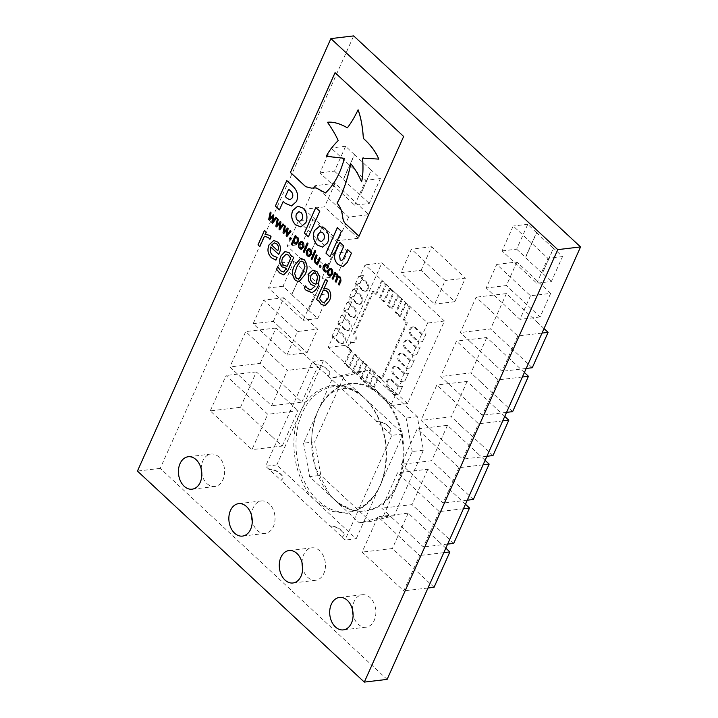 <?xml version="1.0" encoding="UTF-8"?>
<svg xmlns="http://www.w3.org/2000/svg" width="718" height="718" viewBox="0 0 718 718"><rect width="100%" height="100%" fill="white"/><g stroke="black" fill="none" stroke-linecap="round" stroke-linejoin="round"><path stroke-width="0.54" stroke-dasharray="3.59 2.69" d="M396.821 484.049A63.839 45.458 83.2 0 1 330.056 495.169A63.839 45.458 83.2 0 1 311.648 442.8A63.839 45.458 83.2 0 1 318.002 410.75A63.839 45.458 83.2 0 1 319.654 407.348A63.839 45.458 83.2 0 1 370.757 388.241A63.839 45.458 83.2 0 1 403.166 451.999A63.839 45.458 83.2 0 1 396.821 484.049M314.735 441.83L303.526 443.159L318.173 410.418C313.371 422.651 311.235 433.618 311.783 443.311L315.444 467.58L329.849 494.926L334.426 499.719L309.629 476.653L320.838 475.325L314.735 441.83L344.03 376.349L367.706 370.551L417.329 416.709L423.432 450.195L394.137 515.686L370.461 521.483L320.838 475.325M367.706 370.551L356.496 371.879L332.82 377.677L318.173 410.418A64.315 45.79 83.2 0 1 319.51 407.627A64.315 45.79 83.2 0 1 381.321 394.963C395.591 409.089 403.139 427.892 403.965 451.38C404.072 463.406 401.945 474.383 397.566 484.282L382.927 517.014L394.137 515.686M356.2 538.787L379.634 486.391A64.315 45.79 -96.8 0 0 363.362 397.072L403.067 434.004L379.634 486.391L374.608 495.456L362.249 507.868L347.243 513.361L331.366 511.279L316.512 501.864L356.2 538.787L344.99 540.115L342.01 537.342L343.734 535.457A7.018 3.168 24.1 0 0 344.039 535.018A7.018 3.168 24.1 0 0 342.522 531.571L340.538 529.722A7.018 3.168 24.1 0 0 334.049 526.456L329.724 525.54L342.127 537.082M319.51 407.627L319.654 407.348C328.691 391.498 337.074 389.479 341.903 388.851C346.722 387.173 354.019 390.036 363.793 397.458A63.148 44.965 -96.8 0 0 302.26 413.056A63.148 44.965 -96.8 0 0 314.708 497.161A63.148 44.965 -96.8 0 0 375.281 494.469A63.148 44.965 -96.8 0 0 380.217 485.574A63.148 44.965 -96.8 0 0 363.793 397.458L323.665 360.158L300.232 412.554C287.164 440.053 294.972 482.864 316.512 501.864L276.798 464.932L265.588 466.26L281.088 480.306L282.695 478.691A7.018 3.168 24.1 0 0 283 478.242A7.018 3.168 24.1 0 0 281.483 474.795L279.499 472.947A7.018 3.168 24.1 0 0 273.011 469.689L268.685 468.764M302.045 562.724A16.334 11.632 83.2 0 1 303.669 554.691A16.334 11.632 83.2 0 1 311.836 547.843A16.334 11.632 83.2 0 1 323.414 555.965A16.334 11.632 83.2 0 1 323.836 573.449A16.334 11.632 83.2 0 1 315.678 580.288A16.334 11.632 83.2 0 1 302.682 568.109M251.623 515.829A16.334 11.632 83.2 0 1 253.248 507.788A16.334 11.632 83.2 0 1 261.415 500.949A16.334 11.632 83.2 0 1 272.993 509.071A16.334 11.632 83.2 0 1 273.423 526.545A16.334 11.632 83.2 0 1 265.256 533.393A16.334 11.632 83.2 0 1 252.26 521.214M201.211 468.935A16.334 11.632 83.2 0 1 202.835 460.893A16.334 11.632 83.2 0 1 210.993 454.054A16.334 11.632 83.2 0 1 222.571 462.177A16.334 11.632 83.2 0 1 223.002 479.651A16.334 11.632 83.2 0 1 214.835 486.499A16.334 11.632 83.2 0 1 201.848 474.311M352.466 609.618A16.334 11.632 83.2 0 1 354.091 601.585A16.334 11.632 83.2 0 1 362.249 594.737A16.334 11.632 83.2 0 1 373.827 602.869A16.334 11.632 83.2 0 1 374.257 620.343A16.334 11.632 83.2 0 1 366.099 627.182A16.334 11.632 83.2 0 1 353.103 615.003M427.048 275.865L421.089 270.327L400.913 272.714L434.659 304.1L445.205 280.523L439.245 274.985M439.254 274.967L411.459 249.137L400.913 272.714M279.293 326.861L273.334 321.323L253.158 323.71L286.904 355.096L297.449 331.528L269.663 305.662M253.158 323.71L263.703 300.142L269.654 305.68M496.739 264.395L516.915 261.998L550.661 293.393L530.485 295.78L496.739 264.395L486.194 287.963L513.971 313.838M530.485 295.78L519.94 319.357L513.98 313.82M320.847 191.239L314.888 185.702L335.073 183.305L368.819 214.7L348.634 217.087L320.847 191.23M314.888 185.702L304.342 209.279L332.129 235.145L338.088 240.665L348.634 217.087M270.103 372.606L260.176 363.371L229.904 366.961L271.592 405.733L287.406 370.371L277.48 361.136M277.489 361.118L245.718 331.599L229.904 366.961M272.275 436.84L240.53 407.286L210.257 410.875L251.946 449.647L267.76 414.286L236.016 384.722M210.257 410.875L226.08 375.514L236.007 384.74M409.691 546.281L377.919 516.745L362.105 552.106L393.859 581.67L403.794 590.878L419.608 555.517L409.682 546.29M463.451 508.739L439.254 511.602L397.566 472.83L381.752 508.191L391.669 517.427M391.66 517.445L413.496 537.755M439.254 511.602L423.432 546.963L413.505 537.737M483.088 464.824L458.892 467.696L417.212 428.924L401.389 464.286L433.142 493.84M458.892 467.696L443.078 503.058L433.151 493.822M502.735 420.919L478.538 423.782L436.849 385.01L421.035 420.371L430.962 429.606M430.953 429.624L462.715 459.143L478.538 423.782M522.381 377.004L498.184 379.867L456.495 341.095L440.672 376.456L472.426 406.02M498.184 379.867L482.361 415.228L472.435 406.002M542.018 333.089L517.822 335.961L486.068 306.406M486.059 306.415L476.142 297.18L460.319 332.551L470.245 341.777M470.236 341.795L492.072 362.105M517.822 335.961L502.008 371.323L492.081 362.087M354.665 205.186L365.794 180.299L331.061 147.989L319.923 172.876L354.665 205.186L369.24 203.454L380.369 178.576L371.439 170.265L360.31 195.152L369.24 203.454M536.804 283.215L547.942 258.327L513.199 226.017L502.07 250.905L536.804 283.215L551.379 281.483L562.517 256.604L553.578 248.293L542.449 273.181L551.379 281.483M279.571 263.093L268.442 287.981L303.175 320.291L314.304 295.403L279.571 263.093L294.147 261.37L283.009 286.249L291.948 294.559L303.077 269.672L294.147 261.37M298.32 221.18L287.191 246.059L321.924 278.369L333.053 253.49L298.32 221.18L312.895 219.448L301.766 244.335L310.697 252.646L321.826 227.759L312.895 219.448M387.11 679.399L160.222 468.369L353.678 35.9M349.962 341.921A4.82 3.437 -96.8 0 0 352.287 342.782A4.82 3.437 -96.8 0 0 355.123 339.246A4.82 3.437 -96.8 0 0 353.48 334.058L372.525 291.49L375.496 294.263L381.42 281.034L385.386 284.723L379.472 297.952L383.439 301.65L389.353 288.421L393.329 292.109L387.406 305.338L391.382 309.036L397.296 295.807L401.263 299.496L395.349 312.725L399.316 316.423L405.239 303.193L409.206 306.882L403.292 320.111L406.262 322.885L381.079 379.194L378.099 376.429L372.184 389.659L368.208 385.961L374.123 372.732L370.156 369.043L364.241 382.272L360.265 378.574L366.189 365.354L362.213 361.657L356.299 374.886L352.332 371.197L358.246 357.968L354.279 354.27L348.356 367.499L344.389 363.811L350.303 350.581L347.332 347.808L349.962 341.921L351.084 341.786L348.454 347.683L351.425 350.447L345.573 363.541L349.54 367.239L355.401 354.145L359.368 357.833L353.507 370.928L357.483 374.625L363.335 361.522L367.311 365.22L361.45 378.314L365.417 382.012L371.278 368.908L375.245 372.606L369.393 385.701L373.36 389.389L379.221 376.295L382.191 379.068L407.384 322.75L404.413 319.977L410.265 306.882L406.298 303.184L400.438 316.288L396.471 312.59L402.331 299.496L398.355 295.807L392.504 308.902L388.528 305.204L394.388 292.109L390.421 288.421L384.561 301.515L380.594 297.826L386.446 284.723L382.479 281.034L376.618 294.129L373.647 291.364L354.602 333.924A4.82 3.437 83.2 0 1 356.245 339.111A4.82 3.437 83.2 0 1 353.409 342.648A4.82 3.437 83.2 0 1 351.084 341.786M398.203 386.787L391.157 380.226A4.82 3.437 -96.8 0 0 388.833 379.364A4.82 3.437 -96.8 0 0 385.997 382.9A4.82 3.437 -96.8 0 0 387.639 388.088L394.685 394.64L398.203 386.787L402.69 386.248L399.226 386.553L392.279 380.091A4.82 3.437 -96.8 0 0 389.955 379.239A4.82 3.437 -96.8 0 0 387.119 382.766A4.82 3.437 -96.8 0 0 388.761 387.953L395.708 394.415L390.727 405.544L361.387 378.449L328.198 347.386L333.179 336.257L340.126 342.719A4.82 3.437 -96.8 0 0 342.45 343.581A4.82 3.437 -96.8 0 0 345.286 340.045A4.82 3.437 -96.8 0 0 343.644 334.857L336.697 328.395L339.04 323.163L345.986 329.625A4.82 3.437 -96.8 0 0 348.311 330.486A4.82 3.437 -96.8 0 0 351.147 326.95A4.82 3.437 -96.8 0 0 349.504 321.763L342.558 315.301L344.9 310.059L351.847 316.521A4.82 3.437 -96.8 0 0 354.171 317.383A4.82 3.437 -96.8 0 0 356.999 313.856A4.82 3.437 -96.8 0 0 355.365 308.668L348.409 302.206L350.761 296.965L357.708 303.427A4.82 3.437 -96.8 0 0 360.032 304.288A4.82 3.437 -96.8 0 0 362.859 300.761A4.82 3.437 -96.8 0 0 361.217 295.574L354.27 289.103L356.613 283.87L363.559 290.332A4.82 3.437 -96.8 0 0 365.884 291.194A4.82 3.437 -96.8 0 0 368.72 287.658A4.82 3.437 -96.8 0 0 367.077 282.47L360.131 276.008L365.112 264.879L382.541 280.9L427.641 323.037L422.66 334.166L415.713 327.704A4.82 3.437 -96.8 0 0 413.389 326.843A4.82 3.437 -96.8 0 0 410.552 330.379A4.82 3.437 -96.8 0 0 412.195 335.566L419.141 342.028L416.799 347.27L409.852 340.808A4.82 3.437 -96.8 0 0 407.528 339.946A4.82 3.437 -96.8 0 0 404.692 343.473A4.82 3.437 -96.8 0 0 406.334 348.661L413.281 355.123L410.938 360.364L403.992 353.902A4.82 3.437 -96.8 0 0 401.667 353.041A4.82 3.437 -96.8 0 0 398.84 356.568A4.82 3.437 -96.8 0 0 400.482 361.755L407.429 368.217L405.078 373.459L398.131 366.997A4.82 3.437 -96.8 0 0 395.806 366.135A4.82 3.437 -96.8 0 0 392.979 369.671A4.82 3.437 -96.8 0 0 394.622 374.859L401.568 381.321L399.226 386.553M404.063 373.683L397.009 367.131A4.82 3.437 -96.8 0 0 394.685 366.27A4.82 3.437 -96.8 0 0 391.857 369.806A4.82 3.437 -96.8 0 0 393.5 374.993L400.545 381.545L404.063 373.683L408.542 373.154L405.078 373.459M409.915 360.589L402.87 354.037A4.82 3.437 -96.8 0 0 400.545 353.175A4.82 3.437 -96.8 0 0 397.718 356.702A4.82 3.437 -96.8 0 0 399.361 361.89L406.406 368.451L409.915 360.589L414.403 360.059L410.938 360.364M415.776 347.494L408.73 340.933A4.82 3.437 -96.8 0 0 406.406 340.072A4.82 3.437 -96.8 0 0 403.57 343.608A4.82 3.437 -96.8 0 0 405.212 348.795L412.267 355.347L415.776 347.494L420.263 346.956L416.799 347.27M421.637 334.391L414.591 327.839A4.82 3.437 -96.8 0 0 412.267 326.977A4.82 3.437 -96.8 0 0 409.431 330.513A4.82 3.437 -96.8 0 0 411.073 335.701L418.118 342.253L421.637 334.391L426.124 333.861L422.66 334.166M355.392 283.906L362.437 290.467A4.82 3.437 -96.8 0 0 364.771 291.329A4.82 3.437 -96.8 0 0 367.598 287.792A4.82 3.437 -96.8 0 0 365.956 282.605L358.91 276.053L355.392 283.906L359.978 283.466L356.613 283.87M349.54 297.01L356.586 303.561A4.82 3.437 -96.8 0 0 358.91 304.423A4.82 3.437 -96.8 0 0 361.737 300.887A4.82 3.437 -96.8 0 0 360.095 295.699L353.05 289.148L349.54 297.01L354.118 296.57L350.761 296.965M343.68 310.104L350.725 316.656A4.82 3.437 -96.8 0 0 353.05 317.518A4.82 3.437 -96.8 0 0 355.877 313.99A4.82 3.437 -96.8 0 0 354.243 308.803L347.189 302.242L343.68 310.104L348.257 309.664L344.9 310.059M337.819 323.199L344.864 329.75A4.82 3.437 -96.8 0 0 347.189 330.612A4.82 3.437 -96.8 0 0 350.025 327.085A4.82 3.437 -96.8 0 0 348.383 321.897L341.337 315.346L337.819 323.199L342.405 322.759L339.04 323.163M331.958 336.293L339.004 342.854A4.82 3.437 -96.8 0 0 341.328 343.716A4.82 3.437 -96.8 0 0 344.164 340.179A4.82 3.437 -96.8 0 0 342.522 334.992L335.477 328.44L331.958 336.293L336.545 335.862L333.179 336.257M342.01 537.342L343.617 535.727A7.018 3.168 24.1 0 0 343.922 535.278A7.018 3.168 24.1 0 0 342.405 531.832L340.422 529.983A7.018 3.168 24.1 0 0 333.933 526.725L329.607 525.8L281.088 480.306M403.067 434.004L391.857 435.332L344.99 540.115M391.857 435.332L388.878 432.568L390.484 430.944A7.018 3.168 24.1 0 0 390.789 430.504A7.018 3.168 24.1 0 0 389.273 427.057L387.289 425.209A7.018 3.168 24.1 0 0 380.8 421.942L376.474 421.026L327.839 375.792L329.445 374.168A7.018 3.168 24.1 0 0 329.75 373.728A7.018 3.168 24.1 0 0 328.234 370.282L326.25 368.433A7.018 3.168 24.1 0 0 319.761 365.166L315.435 364.25L312.456 361.486L265.588 466.26M388.761 432.828L390.368 431.204A7.018 3.168 24.1 0 0 390.673 430.764A7.018 3.168 24.1 0 0 389.156 427.318L387.173 425.469A7.018 3.168 24.1 0 0 380.684 422.202L376.358 421.286L388.878 432.568M327.722 376.053L329.329 374.437A7.018 3.168 24.1 0 0 329.634 373.988A7.018 3.168 24.1 0 0 328.117 370.542L326.134 368.693A7.018 3.168 24.1 0 0 319.645 365.435L315.319 364.511L327.839 375.792M160.222 468.369L137.443 471.071M301.766 244.335L287.191 246.059M321.601 227.786L338.474 243.483L327.345 268.361L310.472 252.673L321.826 227.759M327.345 268.361L336.5 276.645L347.629 251.758L333.053 253.49M347.629 251.758L338.699 243.456L327.57 268.335M336.5 276.645L321.924 278.369M283.009 286.249L268.442 287.981M302.852 269.699L319.725 285.396L308.596 310.284L291.723 294.586L303.077 269.672M308.596 310.284L317.751 318.559L328.88 293.68L314.304 295.403M328.88 293.68L319.95 285.369L308.821 310.257M317.751 318.559L303.175 320.291M562.517 256.604L547.942 258.327M542.225 273.208L525.352 257.511L536.481 232.623L553.354 248.32L542.449 273.181M536.481 232.623L527.775 224.294L516.646 249.173L502.07 250.905M516.646 249.173L525.576 257.484L536.705 232.596M527.775 224.294L513.199 226.017M380.369 178.576L365.794 180.299M360.086 195.179L343.213 179.482L354.342 154.594L371.215 170.292L360.31 195.152M354.342 154.594L345.636 146.266L334.498 171.144L319.923 172.876M334.498 171.144L343.437 179.455L354.566 154.576M345.636 146.266L331.061 147.989M532.271 367.733L500.5 338.205M526.204 368.451L502.008 371.323M544.029 328.593L538.168 323.136M538.159 323.127L506.405 293.599L476.142 297.18M506.405 293.599L490.591 328.961L460.319 332.551M500.518 338.196L490.591 328.961M512.634 411.647L502.708 402.412M506.558 412.365L482.361 415.228M524.391 372.507L486.768 337.514L456.495 341.095M486.768 337.514L470.945 372.875L440.672 376.456M480.872 382.102L470.945 372.875M480.854 382.12L502.69 402.43M492.988 455.553L483.061 446.327M486.912 456.28L462.715 459.143M504.745 416.413L477.039 390.646M477.048 390.655L467.122 381.42L436.849 385.01M467.122 381.42L451.308 416.781L421.035 420.371M461.225 426.016L451.308 416.781M461.216 426.034L483.043 446.336M473.35 499.468L431.662 460.696L401.389 464.286M467.274 500.186L443.078 503.058M485.099 460.328L479.238 454.88M479.238 454.862L447.476 425.334L417.212 428.924M447.476 425.334L431.662 460.696M453.704 543.382L421.924 513.855M447.628 544.1L423.432 546.963M465.461 504.242L427.838 469.249L397.566 472.83M427.838 469.249L412.015 504.61L381.752 508.191M421.942 513.837L412.015 504.61M434.058 587.297L392.378 548.525L362.105 552.106M427.991 588.015L403.794 590.878M443.805 552.654L419.608 555.517M445.815 548.157L439.954 542.7M439.946 542.691L408.192 513.155L377.919 516.745M408.192 513.155L392.378 548.525M240.53 407.286L256.353 371.924L266.27 381.159M256.353 371.924L226.08 375.514M272.293 436.831L282.219 446.058L251.946 449.647M282.219 446.058L298.033 410.696L267.76 414.286M266.27 381.141L298.033 410.696M260.176 363.371L275.99 328.009L307.744 357.537M275.99 328.009L245.718 331.599M270.085 372.624L301.856 402.143L271.592 405.733M301.856 402.143L317.679 366.781L287.406 370.371M307.753 357.555L317.679 366.781M368.819 214.7L358.273 238.268L352.314 232.731M358.273 238.268L338.088 240.665M335.073 183.305L324.527 206.883L304.342 209.279M352.296 232.749L324.527 206.883M550.661 293.393L540.115 316.961L512.311 291.131M540.115 316.961L519.94 319.357M516.915 261.998L506.37 285.576L486.194 287.963M512.329 291.113L506.37 285.576M273.334 321.323L283.879 297.746L317.625 329.131L297.449 331.528M283.879 297.746L263.703 300.142M301.129 347.171L307.08 352.709L286.904 355.096M307.08 352.709L317.625 329.131M279.275 326.878L301.111 347.189M421.089 270.327L431.635 246.75L459.421 272.589M431.635 246.75L411.459 249.137M427.031 275.874L454.835 301.713L434.659 304.1M454.835 301.713L465.381 278.135L445.205 280.523M459.43 272.598L465.381 278.135M402.583 386.158L399.073 394.02L395.708 394.415M407.546 403.552L345.017 345.394L381.931 262.887L444.451 321.045L407.546 403.552L390.727 405.544M444.451 321.045L427.641 323.037M426.025 333.771L422.507 341.624L419.141 342.028M420.165 346.866L416.646 354.728L413.281 355.123M414.304 359.96L410.786 367.822L407.429 368.217M408.443 373.064L404.934 380.917L401.568 381.321M359.978 283.466L363.496 275.613L360.131 276.008M381.931 262.887L365.112 264.879M345.017 345.394L328.198 347.386M336.545 335.862L340.063 328L336.697 328.395M342.405 322.759L345.914 314.906L342.558 315.301M348.257 309.664L351.775 301.802L348.409 302.206M354.118 296.57L357.636 288.708L354.27 289.103M340.063 328L336.446 335.764M335.477 328.44L339.964 327.911M345.914 314.906L342.306 322.669M341.337 315.346L345.816 314.807M351.775 301.802L348.158 309.575M347.189 302.242L351.676 301.713M357.636 288.708L354.019 296.471M353.05 289.148L357.537 288.618M363.496 275.613L359.88 283.377M358.91 276.053L363.398 275.524M422.507 341.624L426.124 333.861M418.118 342.253L422.606 341.723M416.646 354.728L420.263 346.956M412.267 355.347L416.745 354.818M410.786 367.822L414.403 360.059M406.406 368.451L410.884 367.912M404.934 380.917L408.542 373.154M400.545 381.545L405.033 381.016M399.073 394.02L402.69 386.248M394.685 394.64L399.172 394.11M347.332 347.808L348.454 347.683M353.48 334.058L354.602 333.924M372.525 291.49L373.647 291.364M375.496 294.263L376.618 294.129M381.42 281.034L382.541 280.9M385.386 284.723L386.508 284.597M379.472 297.952L380.594 297.826M383.439 301.65L384.561 301.515M389.353 288.421L390.475 288.286M393.329 292.109L394.451 291.984M387.406 305.338L388.528 305.204M391.382 309.036L392.504 308.902M397.296 295.807L398.418 295.672M401.263 299.496L402.385 299.361M395.349 312.725L396.471 312.59M399.316 316.423L400.438 316.288M405.239 303.193L406.361 303.059M409.206 306.882L410.328 306.748M403.292 320.111L404.413 319.977M406.262 322.885L407.384 322.75M381.079 379.194L382.191 379.068M378.099 376.429L379.221 376.295M372.184 389.659L373.297 389.524M368.208 385.961L369.33 385.835M374.123 372.732L375.245 372.606M370.156 369.043L371.278 368.908M364.241 382.272L365.363 382.138M360.265 378.574L361.387 378.449M366.189 365.354L367.311 365.22M362.213 361.657L363.335 361.522M356.299 374.886L357.42 374.751M352.332 371.197L353.453 371.062M358.246 357.968L359.368 357.833M354.279 354.27L355.401 354.145M348.356 367.499L349.478 367.365M344.389 363.811L345.511 363.676M350.303 350.581L351.425 350.447M280.971 480.566L282.578 478.951A7.018 3.168 24.1 0 0 282.883 478.502A7.018 3.168 24.1 0 0 281.366 475.056L279.383 473.216A7.018 3.168 24.1 0 0 272.894 469.949L268.568 469.034M363.362 397.072C342.477 376.627 312.204 384.04 300.232 412.545L276.798 464.932M323.665 360.158L312.456 361.486M356.496 371.879L406.119 418.038L417.329 416.709M423.432 450.195L412.222 451.523L397.566 484.282C385.584 512.778 355.32 520.182 334.426 499.719L359.251 522.812L382.927 517.014M412.222 451.523L406.119 418.038M332.82 377.677L344.03 376.349M370.461 521.483L359.251 522.812M303.526 443.159L309.629 476.653M264.493 230.433L266.36 232.129L265.409 234.265L269.896 235.414L271.081 236.787M271.126 236.778L269.941 239.327M264.466 236.366L259.844 246.606M308.875 248.545L310.517 249.218M310.562 249.209C311.926 250.815 312.151 252.619 311.244 254.639L311.199 254.639M311.244 254.639L309.18 256.64M309.09 249.756L307.663 251.309L307.968 255.007L308.946 255.42M307.241 242.98L308.031 243.707M308.076 243.698L304.091 252.512M301.066 241.284L302.709 241.957M302.754 241.948C304.118 243.555 304.342 245.359 303.436 247.378L303.391 247.378M303.436 247.378L301.372 249.379M301.282 242.496L299.855 244.048L300.16 247.746L301.138 248.159M295.295 235.36L296.148 236.105L295.87 236.734L297.746 237.335M297.791 237.335C298.921 238.861 299.029 240.503 298.114 242.271L298.069 242.28M298.114 242.271L296.328 244.192M293.465 242.101L292.262 244.802M295.484 237.586L293.859 241.23L295.825 243.052M290.278 237.389L291.311 238.34M291.355 238.331L290.584 239.947M290.189 230.559L290.978 231.349M291.023 231.34L286.904 236.527M287.164 229.805L283.718 233.556M284.597 225.371L285.396 226.152M285.441 226.152L284.122 231.86M287.505 228.073L288.124 228.692M288.169 228.683L287.191 234.723M283.825 224.689L282.982 223.908M283.87 224.689L279.796 229.859M280.002 223.145L276.609 226.897M277.444 218.712L278.234 219.493M278.279 219.493L276.96 225.21M280.352 221.413L280.962 222.033M281.007 222.024L280.038 228.064M273.764 240.449L277.812 242.074C280.729 245.26 281.25 248.922 279.374 253.077L279.329 253.077M279.374 253.077L278.719 254.441M270.767 247.001L270.183 251.785M270.228 251.785L272.4 255.509M272.445 255.5L277.013 257.367M277.157 257.448L275.945 260.14M274.321 242.89L271.646 245.035L277.785 250.744M291.93 255.958L293.653 257.556M293.698 257.547L287.864 270.489M287.909 270.489L283.718 274.868M277.848 266.782L280.684 270.865M280.729 270.857L283.718 271.987M285.01 251.533L289.13 252.655M289.174 252.646L291.598 256.353M286.114 254.19L282.928 257.484C281.429 260.221 281.6 262.734 283.43 265.023L287.137 266.324M300.671 258.292L304.342 259.853M304.387 259.844C307.78 264.502 307.968 269.483 304.953 274.779L304.908 274.779M304.953 274.779L298.948 281.779M301.291 261.155L299.989 261.792L296.758 267.186L294.703 273.585L296.265 278.001L298.329 278.916M275.874 217.249L276.663 218.03M276.708 218.03L272.589 223.208M272.849 216.495L269.403 220.246M270.282 212.052L271.081 212.842M271.126 212.833L269.806 218.55M273.19 214.754L273.809 215.373M273.854 215.373L272.876 221.413M325.595 279.23L327.462 280.962L324.285 288.053L328.638 289.399M328.682 289.399C331.258 292.944 331.483 296.758 329.365 300.824L329.32 300.824M329.365 300.824L325.344 305.294M325.389 305.294L324.473 305.509M318.729 300.483L318.289 300.977M323.414 290.009L319.609 298.509L321.799 301.757L324.15 302.727M312.958 270.049L317.015 271.592L319.743 276.681M319.788 276.672L318.254 285.558M318.298 285.549C317.042 288.654 315.229 290.844 312.86 292.136L312.815 292.136M312.86 292.136L311.513 292.504M305.599 285.988L307.277 288.295M307.322 288.295L310.885 289.812M313.649 272.813L310.957 275.461L310.589 279.939L312.411 282.605L315.893 284.319M315.022 250.214L315.839 250.968M315.875 250.968L311.899 259.772M319.474 257.852L320.264 258.588M320.309 258.579L317.473 264.915M317.087 255.635L316.279 254.872M317.132 255.626L314.987 260.894M315.031 260.894L315.597 262.142M315.642 262.142L317.347 262.626M320.048 265.077L321.081 266.028M321.125 266.028L320.354 267.643M325.622 265.157L324.195 266.62L324.608 270.327L326.403 270.982M326.493 271.018L325.918 272.203M325.353 263.946L327.139 264.682M327.184 264.673L328.413 266.611M328.458 266.611L327.884 267.805M329.939 268.137L331.581 268.81M331.626 268.81C332.99 270.408 333.224 272.212 332.308 274.231L332.263 274.24M332.308 274.231L330.208 276.242M330.154 269.349L328.727 270.901L329.032 274.599L330.011 275.012M335.01 272.301L335.844 273.028L335.53 273.729L337.487 274.258L338.349 276.565L340.583 277.13L340.996 280.98M341.041 280.971L339.147 285.118M338.205 277.435L337.9 278.117M337.945 278.117L336.096 282.237M335.153 274.554L333.008 279.356M322.597 247.091L327.686 242.765C329.652 237.407 328.7 232.605 324.832 228.351L319.483 226.314M320.605 231.887L318.227 234.059C317.266 236.518 317.625 238.717 319.304 240.665L321.458 241.517M329.975 256.838L341.427 231.34L337.397 227.633M291.535 205.958L296.507 201.516C298.724 196.059 297.62 191.042 293.195 186.474L286.823 180.559M279.446 209.844L283.251 201.444M288.726 189.202L285.387 196.66L287.424 198.554L290.126 199.721M361.621 181.833C358.291 174.25 354.701 168.245 350.833 163.821L350.788 163.821M378.826 159.109L363.586 157.96M347.404 127.822L347.404 127.822C351.021 123.191 354.593 117.196 358.12 109.836M326.295 156.318C328.898 151.202 332.883 145.942 338.259 140.557C335.701 134.867 332.12 128.773 327.498 122.266L327.453 122.275M325.478 192.927L325.505 192.945C334.184 184.804 340.494 173.244 344.407 158.283L344.362 158.283M344.407 158.283L328.036 156.075M311.352 188.107L313.192 187.865M359.018 236.231L403.695 136.456L335.082 72.689M308.39 236.769L319.842 211.263L315.785 207.538M300.851 226.915L305.985 222.589C307.959 217.222 307.008 212.42 303.131 208.175L297.808 206.129M298.912 211.711L296.534 213.892C295.583 216.351 295.942 218.55 297.62 220.489L299.756 221.341M341.669 260.58L340.242 259.952L339.659 255.509L343.877 246.077L339.883 242.406M342.935 266.62L347.422 262.258L351.497 253.158L347.512 249.496M339.004 342.854L340.126 342.719M342.522 334.992L343.644 334.857M344.864 329.75L345.986 329.625M348.383 321.897L349.504 321.763M350.725 316.656L351.847 316.521M354.243 308.803L355.365 308.668M356.586 303.561L357.708 303.427M360.095 295.699L361.217 295.574M362.437 290.467L363.559 290.332M365.956 282.605L367.077 282.47M414.591 327.839L415.713 327.704M411.073 335.701L412.195 335.566M408.73 340.933L409.852 340.808M405.212 348.795L406.334 348.661M402.87 354.037L403.992 353.902M399.361 361.89L400.482 361.755M397.009 367.131L398.131 366.997M393.5 374.993L394.622 374.859M391.157 380.226L392.279 380.091M387.639 388.088L388.761 387.953M329.849 494.926L330.056 495.169C342.549 508.47 351.174 508.461 356.02 507.949C361.091 508.461 367.517 503.964 375.281 494.469L374.608 495.456M315.678 580.288L292.899 582.989M265.256 533.393L242.478 536.095M214.835 486.499L192.056 489.191M366.099 627.182L343.312 629.883M362.249 594.737L339.47 597.439M210.993 454.054L188.215 456.747M261.415 500.949L238.636 503.65M311.836 547.843L289.049 550.544M341.328 343.716L342.45 343.581M347.189 330.612L348.311 330.486M353.05 317.518L354.171 317.383M358.91 304.423L360.032 304.288M364.771 291.329L365.884 291.194M412.267 326.977L413.389 326.843M406.406 340.072L407.528 339.946M400.545 353.175L401.667 353.041M394.685 366.27L395.806 366.135M388.833 379.364L389.955 379.239M352.287 342.782L353.409 342.648"/><path stroke-width="1.08" d="M301.057 576.141A16.334 11.632 83.2 0 1 292.899 582.989A16.334 11.632 83.2 0 1 281.321 574.858A16.334 11.632 83.2 0 1 280.891 557.383A16.334 11.632 83.2 0 1 289.049 550.544A16.334 11.632 83.2 0 1 300.627 558.667A16.334 11.632 83.2 0 1 301.057 576.141M302.682 568.109A16.334 11.632 83.2 0 1 302.045 562.724M250.636 529.247A16.334 11.632 83.2 0 1 242.478 536.095A16.334 11.632 83.2 0 1 230.9 527.963A16.334 11.632 83.2 0 1 230.469 510.489A16.334 11.632 83.2 0 1 238.636 503.65A16.334 11.632 83.2 0 1 250.214 511.772A16.334 11.632 83.2 0 1 250.636 529.247M252.26 521.214A16.334 11.632 83.2 0 1 251.623 515.829M200.223 482.352A16.334 11.632 83.2 0 1 192.056 489.191A16.334 11.632 83.2 0 1 180.478 481.069A16.334 11.632 83.2 0 1 180.047 463.595A16.334 11.632 83.2 0 1 188.215 456.747A16.334 11.632 83.2 0 1 199.792 464.878A16.334 11.632 83.2 0 1 200.223 482.352M201.848 474.311A16.334 11.632 83.2 0 1 201.211 468.935M351.479 623.044A16.334 11.632 83.2 0 1 343.312 629.883A16.334 11.632 83.2 0 1 331.734 621.761A16.334 11.632 83.2 0 1 331.312 604.278A16.334 11.632 83.2 0 1 339.47 597.439A16.334 11.632 83.2 0 1 351.048 605.561A16.334 11.632 83.2 0 1 351.479 623.044M353.103 615.003A16.334 11.632 83.2 0 1 352.466 609.618M338.133 264.475L342.935 266.62L347.377 262.267L351.452 253.158L347.485 249.469L343.222 259.001L341.642 260.589L340.197 259.961L339.614 255.509L343.832 246.077L339.856 242.379L335.728 251.605C333.619 256.829 334.417 261.119 338.133 264.475L342.962 266.62M295.556 224.869L300.851 226.915L305.94 222.589C307.914 217.231 306.963 212.429 303.086 208.175L297.791 206.138L292.702 210.455C290.727 215.813 291.679 220.623 295.556 224.869L300.869 226.906M304.36 233.063L308.381 236.796L319.797 211.272L315.785 207.538L304.36 233.063L308.39 236.769M327.453 122.275C333.143 121.638 339.776 123.487 347.359 127.822C350.976 123.2 354.548 117.205 358.076 109.836C360.849 117.366 362.608 126.906 363.353 138.439C370.587 144.892 375.729 151.785 378.781 159.109L362.527 158.113C363.308 167.689 362.994 175.605 361.576 181.842C358.246 174.25 354.656 168.245 350.788 163.821C347.108 180.685 342.54 193.761 337.065 203.059C344.811 212.393 340.646 219.187 345.537 223.738L359.009 236.267L403.651 136.465L335.046 72.662L290.404 172.455L305.715 186.698L311.352 188.107L316.099 187.928L325.46 192.945C334.139 184.804 340.449 173.253 344.362 158.283L326.25 156.327C328.853 151.211 332.838 145.951 338.214 140.557C335.656 134.867 332.075 128.773 327.453 122.275L327.605 122.257M293.15 186.483L286.778 180.559L275.362 206.093L279.437 209.88L283.206 201.444L285.109 203.212L291.508 205.958L296.462 201.525C298.679 196.068 297.575 191.051 293.15 186.483M325.945 253.14L329.957 256.873L341.382 231.34L337.361 227.606L325.945 253.14L329.975 256.838M317.248 245.053L322.553 247.091L327.641 242.774C329.607 237.416 328.656 232.605 324.787 228.36L319.483 226.314L314.394 230.64C312.429 235.998 313.38 240.799 317.248 245.053L322.57 247.091M331.581 268.81C332.946 270.417 333.179 272.221 332.263 274.24L330.208 276.242L328.557 275.577C327.184 273.98 326.959 272.167 327.875 270.147L329.939 268.137L331.581 268.81M321.081 266.028L320.354 267.643L319.304 266.656L320.022 265.05L321.081 266.028M315.839 250.968L311.899 259.772L311.082 259.019L315.022 250.214L315.839 250.968M328.638 289.399C331.213 292.953 331.438 296.758 329.32 300.824L325.344 305.294L324.428 305.518L321.125 304.306L318.684 300.492L318.289 300.977L316.557 299.352L325.55 279.239L327.417 280.962L324.24 288.062L328.638 289.399M304.342 259.853C307.735 264.511 307.923 269.483 304.908 274.779L298.903 281.788L295.233 280.217C291.822 275.559 291.634 270.587 294.667 265.292L300.671 258.292L304.342 259.853M279.329 253.077L278.719 254.441L270.722 247.001L270.183 251.785L272.4 255.509L277.112 257.457L275.9 260.149L271.431 257.735C267.832 254.154 267.033 249.873 269.035 244.901L273.72 240.458L277.767 242.083C280.684 245.26 281.205 248.931 279.329 253.077M290.144 230.568L290.978 231.349L286.904 236.527L286.159 235.836L287.119 229.814L283.718 233.556L282.982 232.874L284.552 225.371L285.396 226.152L284.077 231.869L287.46 228.073L288.124 228.692L287.146 234.732L290.144 230.568M296.328 244.192L294.488 243.725L293.42 242.11L292.217 244.811L291.4 244.048L295.295 235.36L296.103 236.114L295.825 236.743L297.746 237.335C298.876 238.861 298.984 240.512 298.069 242.28L295.96 244.282M308.031 243.707L304.091 252.512L303.274 251.749L307.214 242.953L308.031 243.707M271.081 236.787L269.941 239.327L268.299 237.452L264.421 236.366L259.844 246.606L257.986 244.883L264.457 230.406L266.315 232.129L265.364 234.274L269.851 235.414L271.081 236.787M557.778 249.631L364.322 682.1L137.443 471.071L330.89 38.601L557.778 249.631L580.557 246.929L387.11 679.399L364.322 682.1M310.517 249.218C311.881 250.815 312.106 252.628 311.199 254.639L309.135 256.64L307.492 255.976C306.119 254.378 305.895 252.574 306.801 250.555L308.875 248.545L310.517 249.218M302.709 241.957C304.073 243.555 304.297 245.368 303.391 247.378L301.327 249.379L299.684 248.715C298.311 247.118 298.087 245.314 299.002 243.294L301.066 241.284L302.709 241.957M291.311 238.34L290.584 239.947L289.534 238.968L290.251 237.362L291.311 238.34M282.982 223.908L283.825 224.689L279.751 229.868L279.006 229.177L279.957 223.154L276.565 226.906L275.82 226.215L277.399 218.712L278.234 219.493L276.915 225.21L280.307 221.413L280.962 222.033L279.993 228.073L282.982 223.908M283.718 271.987L286.258 268.299L282.021 266.845C279.392 263.47 279.069 259.781 281.061 255.779L285.01 251.533L289.13 252.655L291.553 256.362L291.912 255.94L293.653 257.556L287.864 270.489L283.718 274.868L279.571 272.948L276.565 269.259L277.713 266.701L280.684 270.865L283.673 271.987L286.213 268.299L281.977 266.845C279.347 263.479 279.024 259.79 281.016 255.779L285.647 251.39M275.829 217.249L276.663 218.03L272.589 223.208L271.844 222.517L272.804 216.495L269.403 220.246L268.667 219.555L270.237 212.061L271.081 212.842L269.762 218.55L273.145 214.763L273.809 215.373L272.831 221.413L275.829 217.249M319.743 276.681L318.254 285.558C316.997 288.654 315.184 290.853 312.815 292.136L311.468 292.504L306.012 290.251L304.378 288.313L305.455 285.908L307.277 288.295L310.867 289.812L314.987 286.222L310.894 284.364L308.309 280.316L308.83 273.666L312.958 270.049L316.97 271.601L319.743 276.681M320.264 258.588L317.428 264.915L316.611 264.161L316.916 263.488L314.933 262.896L314.43 259.01L316.279 254.872L317.087 255.635L314.987 260.894L315.597 262.142L317.302 262.626L319.447 257.825L320.264 258.588M326.448 271.018L325.918 272.203L324.168 271.332L322.867 268.972L323.333 265.866L325.353 263.946L327.139 264.682L328.413 266.611L327.884 267.805L326.672 265.606L325.595 265.157L324.15 266.629L324.563 270.336L326.448 271.018M335.602 273.72L337.442 274.258L338.304 276.574L340.538 277.139L340.996 280.98L339.147 285.118L338.331 284.355L340.458 279.14L339.874 277.884L338.16 277.435L336.051 282.237L335.243 281.483L337.37 276.259L336.778 275.012L335.109 274.563L332.964 279.365L332.147 278.611L334.983 272.275L335.8 273.037L335.575 273.72M330.89 38.601L353.678 35.9L580.557 246.929M542.018 333.089L548.094 332.371L532.271 367.733L526.204 368.451M548.094 332.371L544.029 328.593M522.381 377.004L528.448 376.286L512.634 411.647L506.558 412.365M528.448 376.286L524.391 372.507M502.735 420.919L508.811 420.192L492.988 455.553L486.912 456.28M508.811 420.192L504.745 416.413M483.088 464.824L489.164 464.106L473.35 499.468L467.274 500.186M489.164 464.106L485.099 460.328M463.451 508.739L469.518 508.021L453.704 543.382L447.628 544.1M469.518 508.021L465.461 504.242M443.805 552.654L449.881 551.936L434.058 587.297L427.991 588.015M449.881 551.936L445.815 548.157M269.896 239.229L268.299 237.452M268.344 237.443L264.421 236.366M259.853 246.579L257.986 244.883M258.031 244.874L264.493 230.433M309.162 256.64L307.492 255.976M307.537 255.976C306.164 254.378 305.94 252.565 306.846 250.555L306.801 250.555M306.846 250.555L308.902 248.545M308.928 255.42L310.427 253.876L310.131 250.178L309.063 249.756L307.618 251.309L307.923 255.016L308.928 255.42L310.382 253.885L310.086 250.187L309.063 249.756M304.109 252.476L303.274 251.749M303.319 251.749L307.241 242.98M301.354 249.379L299.684 248.715M299.729 248.715C298.356 247.118 298.132 245.305 299.047 243.285L299.002 243.294M299.047 243.285L301.093 241.284M301.12 248.159L302.619 246.615L302.323 242.917L301.255 242.496L299.81 244.048L300.115 247.755L301.12 248.159L302.574 246.624L302.278 242.917L301.255 242.496M296.372 244.192L294.488 243.725M294.533 243.725L293.42 242.11M292.235 244.775L291.4 244.048M291.445 244.048L295.322 235.387M297.153 238.107L295.439 237.595L293.815 241.23L295.798 243.052L297.306 241.517L297.153 238.107L295.439 237.595M295.843 243.052L297.261 241.517L297.108 238.116M290.602 239.92L289.534 238.968M289.578 238.959L290.278 237.389M286.931 236.5L286.159 235.836M286.204 235.827L287.119 229.814M283.745 233.538L282.982 232.874M283.027 232.865L284.588 225.407M287.478 228.091L284.077 231.869M290.162 230.595L287.146 234.732M279.769 229.841L279.006 229.177M279.051 229.168L279.957 223.154M276.583 226.879L275.82 226.215M275.865 226.206L277.435 218.748M280.325 221.44L276.915 225.21M283.009 223.935L279.993 228.073M278.737 254.405L270.722 247.001M275.945 260.14L271.431 257.735M271.476 257.726C267.877 254.145 267.078 249.873 269.079 244.892L269.035 244.901M269.079 244.892L273.746 240.458M277.74 250.744L277.785 250.744C278.961 248.141 278.638 245.87 276.798 243.914L274.321 242.89L271.601 245.035L277.74 250.744C278.916 248.15 278.593 245.879 276.753 243.923L274.294 242.899M283.745 274.868L279.571 272.948M279.616 272.939L276.565 269.259M276.609 269.25L277.74 266.728M285.01 251.533L285.665 251.381M287.092 266.333L290.7 258.363L288.501 255.15L286.132 254.19L282.883 257.493C281.384 260.221 281.555 262.734 283.386 265.032L287.092 266.333L290.655 258.363L288.456 255.15L286.087 254.19M298.921 281.779L295.233 280.217M295.277 280.208C291.867 275.559 291.679 270.578 294.712 265.283L294.667 265.292M294.712 265.283L300.689 258.292M303.4 262.052L301.309 261.155L299.945 261.801L296.714 267.195L294.658 273.594L296.22 278.01L298.311 278.916L299.657 278.261L302.906 272.876L304.962 266.378L303.4 262.052L301.264 261.155M298.356 278.916L299.612 278.261L302.861 272.876L304.917 266.387L303.355 262.061M272.616 223.181L271.844 222.517M271.889 222.517L272.804 216.495M269.429 220.22L268.667 219.555M268.711 219.555L270.273 212.088M273.163 214.781L269.762 218.55M275.847 217.276L272.831 221.413M324.455 305.509L321.125 304.306M321.17 304.297L318.684 300.492M318.316 300.95L316.557 299.352M316.602 299.352L325.586 279.266M327.255 291.194L323.369 290.018L319.564 298.517L321.754 301.757L324.132 302.727L327.507 299.092C329.104 296.301 329.015 293.671 327.255 291.194L323.369 290.018M324.177 302.727L327.462 299.101C329.059 296.31 328.97 293.671 327.211 291.203M311.486 292.504L306.012 290.251M306.056 290.243L304.378 288.313M304.423 288.313L305.482 285.935M310.867 289.812L314.987 286.222M315.031 286.213L310.894 284.364M310.939 284.355L308.309 280.316M308.354 280.307L308.83 273.666M308.875 273.657L312.985 270.049M315.848 284.328L317.634 276.861L316.001 273.782L313.649 272.813L310.912 275.461L310.544 279.939L312.366 282.605L315.848 284.328L316.441 283.125L317.589 276.861L315.956 273.782L313.667 272.813M311.917 259.736L311.082 259.019M311.127 259.01L315.049 250.241M317.446 264.879L316.611 264.161M316.656 264.152L316.916 263.488M316.961 263.488L314.933 262.896M314.978 262.887L314.43 259.01M314.475 259.01L316.306 254.908M319.474 257.852L317.302 262.626M320.372 267.608L319.304 266.656M319.348 266.647L320.048 265.077M325.963 272.194L324.168 271.332M324.213 271.332L322.867 268.972M322.912 268.963L323.333 265.866M323.378 265.866L325.38 263.946M326.672 265.606L327.848 267.76M326.717 265.606L325.64 265.157M330.226 276.233L328.557 275.577M328.602 275.568C327.228 273.971 327.004 272.167 327.92 270.147L327.875 270.147M327.92 270.147L329.966 268.137M331.195 269.771L330.154 269.349L328.682 270.91L328.988 274.608L330.038 275.012L331.492 273.477L331.195 269.771L330.181 269.349M330.038 275.012L331.447 273.477L331.151 269.78M339.156 285.082L338.331 284.355M338.375 284.355L340.458 279.14M340.503 279.14L339.874 277.884M339.919 277.884L338.16 277.435M336.069 282.21L335.243 281.483M335.288 281.483L337.37 276.259M337.415 276.259L336.778 275.012M336.823 275.003L335.109 274.563M332.981 279.329L332.147 278.611M332.192 278.602L335.01 272.301M319.51 226.314L314.439 230.631C312.474 235.989 313.425 240.799 317.293 245.044M321.484 241.517L323.836 239.354C324.796 236.886 324.437 234.687 322.75 232.749L320.578 231.896L318.182 234.068C317.221 236.527 317.58 238.726 319.259 240.665L321.484 241.517L323.881 239.345C324.841 236.886 324.482 234.687 322.795 232.749L320.605 231.887M337.397 227.633L325.99 253.131M283.206 201.444L285.154 203.212L291.535 205.958M286.814 180.586L275.407 206.084L279.446 209.844M290.144 199.721L292.325 197.782C293.33 195.269 292.782 193.007 290.673 191.015L288.681 189.211L285.342 196.669L287.379 198.554L290.099 199.721L292.28 197.791C293.285 195.269 292.738 193.016 290.628 191.024L288.681 189.211M350.833 163.821C347.153 180.676 342.585 193.761 337.11 203.05L337.065 203.059M337.11 203.05C344.855 212.384 340.691 219.187 345.582 223.729L359.018 236.231M363.613 157.96L362.572 158.104C363.353 167.689 363.039 175.596 361.621 181.833L361.576 181.842M358.076 109.836L358.12 109.836C360.894 117.366 362.653 126.898 363.398 138.439C370.632 144.883 375.774 151.776 378.826 159.109L378.781 159.109M327.498 122.266C333.188 121.629 339.82 123.478 347.404 127.822M328.063 156.066L326.25 156.327M313.219 187.865L316.144 187.919L325.505 192.945M335.082 72.689L290.449 172.455L305.76 186.689L311.379 188.107M315.812 207.565L304.405 233.063M297.808 206.129L292.747 210.446C290.772 215.813 291.723 220.614 295.601 224.869M299.738 221.341L302.179 219.161C303.14 216.701 302.781 214.502 301.102 212.564L298.912 211.711L296.489 213.892C295.538 216.351 295.897 218.559 297.575 220.498L299.738 221.341L302.134 219.169C303.095 216.71 302.736 214.511 301.057 212.564L298.939 211.711M339.883 242.406L335.773 251.605C333.664 256.82 334.462 261.11 338.178 264.466M347.512 249.496L343.267 258.992L341.642 260.589"/></g></svg>
